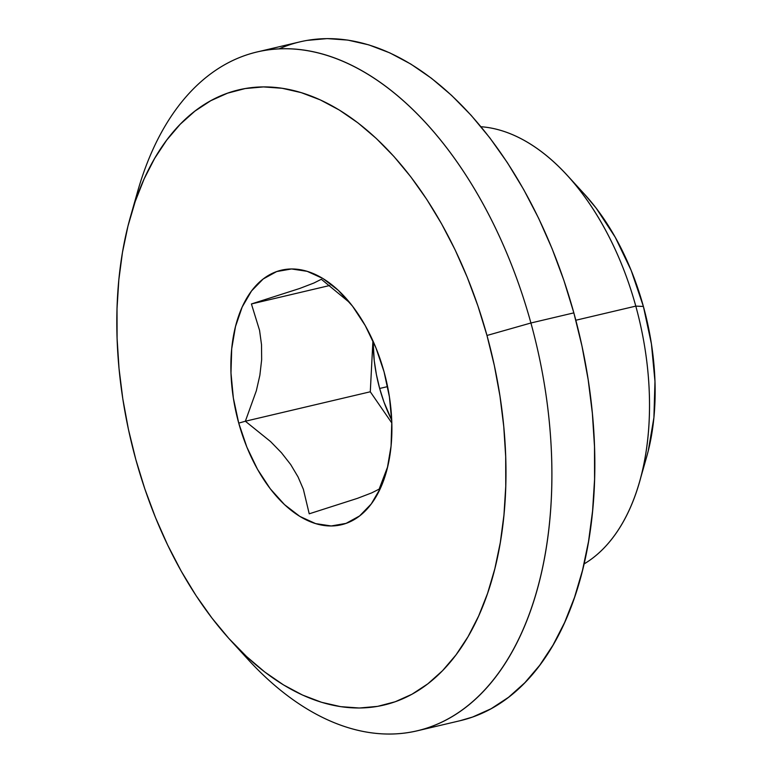<?xml version="1.0" encoding="UTF-8"?>
<svg xmlns="http://www.w3.org/2000/svg" width="772" height="772" viewBox="0 0 772 772"><rect width="100%" height="100%" fill="white"/><g stroke="black" fill="none" stroke-linecap="round" stroke-linejoin="round"><path stroke-width="1.16" d="M379.66 388.47A108.977 63.97 76.7 0 1 373.117 341.253L374.237 360.582L376.408 374.594L379.66 388.47L387.583 386.608L379.66 388.47A108.977 63.97 76.7 0 0 391.722 420.19L383.945 401.99L379.66 388.47M387.718 466.597L379.139 489.139L371.747 492.864L357.455 498.345L309.225 513.814L303.367 489.284L298.05 476.922L290.697 464.561L281.471 452.759L270.567 441.565L245.361 421.232L370.29 391.78L372.924 340.819L370.29 391.78L245.361 421.232L256.343 390.748L259.865 375.269L261.66 359.675L261.515 344.669L259.556 330.32L251.421 303.956L329.75 285.495L251.421 303.956L299.652 288.487L313.943 283.006L321.335 279.271L349.88 302.817L321.335 279.271L313.943 283.006L299.652 288.487L251.421 303.956L259.556 330.32L261.515 344.669L261.66 359.675L259.865 375.269L256.343 390.748L245.361 421.232L238.731 423.114A130.777 76.756 76.7 0 1 253.998 287.85A130.777 76.756 76.7 0 1 344.881 297.017A130.777 76.756 76.7 0 1 384.051 371.815L389.416 396.876L391.79 421.956L391.066 446.091L387.293 468.363L380.596 487.914L371.236 503.981L359.578 515.957L346.068 523.377L331.227 525.964L315.623 523.609L299.854 516.41L284.53 504.637L270.239 488.744L257.53 469.347L246.886 447.181L238.731 423.114L233.356 398.053L230.982 372.972L231.706 348.838L235.489 326.566L242.186 307.015L251.537 290.947L263.194 278.972L276.704 271.551L291.546 268.965L307.15 271.319L322.918 278.518L338.242 290.291L352.534 306.185L365.243 325.581L375.887 347.738L384.051 371.815A130.777 76.756 76.7 0 1 386.222 472.368A130.777 76.756 76.7 0 1 314.098 523.126A130.777 76.756 76.7 0 1 238.731 423.114L245.361 421.232L270.567 441.565L281.471 452.759L290.697 464.561L298.05 476.922L303.367 489.284L309.225 513.814L357.455 498.345L371.747 492.864L379.139 489.139L387.718 466.616M635.79 306.117A228.367 134.048 76.7 0 1 639.583 481.709A228.367 134.048 76.7 0 1 584.037 563.956A228.367 134.048 -103.3 0 0 635.79 306.117L575.835 320.245L635.79 306.117A228.367 134.048 -103.3 0 0 480.975 126.724A228.367 134.048 76.7 0 1 567.41 175.505A228.367 134.048 76.7 0 1 635.79 306.117L643.394 306.455L635.79 306.117M639.583 481.709L646.646 456.908A195.673 114.854 -103.3 0 0 643.394 306.455L651.423 343.945L654.974 381.474L653.903 417.594L648.248 450.916L646.502 457.41M230.432 640.2L247.822 659.23A348.741 204.696 -103.3 0 0 490.191 683.683A348.741 204.696 -103.3 0 0 530.914 322.995L486.978 335.473A316.047 185.502 76.7 0 1 450.086 662.357A316.047 185.502 76.7 0 1 230.432 640.2A316.047 185.502 76.7 0 1 135.795 459.446L144.856 488.975L155.519 517.626L167.688 545.109L181.237 571.183L196.04 595.579L211.953 618.063L228.821 638.425L246.49 656.461L264.786 672.016L283.527 684.918L302.537 695.051L321.625 702.317L340.626 706.65L359.337 708.011L377.595 706.37L395.206 701.758L412.016 694.221L427.852 683.818L442.568 670.665L456.02 654.878L468.083 636.611L478.63 616.037L487.576 593.369L494.823 568.8L500.295 542.591L503.952 514.982L505.757 486.244L505.689 456.648L503.749 426.482L499.957 396.036L494.35 365.6L486.978 335.473L477.916 305.953L467.253 277.302L455.094 249.81L441.536 223.745L426.733 199.35L410.82 176.865L393.952 156.504L376.282 138.458L357.996 122.912L339.255 110.01L320.245 99.877L301.148 92.611L282.147 88.278L263.435 86.918L245.187 88.558L227.566 93.171L210.766 100.707L194.92 111.11L180.204 124.263L166.752 140.05L154.69 158.318L144.142 178.892L135.196 201.56L127.959 226.128L122.478 252.338L118.82 279.947L117.016 308.684L117.083 338.281L119.023 368.447L122.816 398.892L128.422 429.328L135.795 459.446A316.047 185.502 76.7 0 1 130.545 216.44A316.047 185.502 76.7 0 1 304.824 93.779A316.047 185.502 76.7 0 1 486.978 335.473L530.914 322.995A348.741 204.696 76.7 0 1 417.16 730.833A348.741 204.696 76.7 0 1 239.011 649.204M417.16 730.833L460.102 720.71A348.741 204.696 -103.3 0 0 573.847 312.872L530.914 322.995L573.847 312.872L581.982 346.107L588.168 379.689L592.356 413.29L594.498 446.573L594.575 479.229L592.578 510.948L588.544 541.413L582.503 570.334L574.503 597.432L564.641 622.454L552.993 645.151L539.686 665.31L524.844 682.728L508.603 697.251L491.127 708.725L472.58 717.043L459.89 720.758M307.044 40.405L327.183 38.6L347.834 40.096L368.794 44.872L389.86 52.901L410.839 64.076L431.519 78.319L451.697 95.477L471.2 115.385L489.815 137.85L507.378 162.66L523.706 189.584L538.663 218.341L552.086 248.68L563.849 280.284L573.847 312.872A348.741 204.696 -103.3 0 0 300.076 41.833A348.741 204.696 -103.3 0 0 279.078 48.868M134.193 204.551A348.741 204.696 76.7 0 1 257.144 51.956A348.741 204.696 76.7 0 1 530.914 322.995A348.741 204.696 -103.3 0 0 329.914 56.298A348.741 204.696 -103.3 0 0 137.599 191.639L130.545 216.44M584.279 193.975L596.235 208.247L615.255 237.274L631.178 270.432L643.394 306.455A195.673 114.854 -103.3 0 0 584.8 194.544L567.41 175.505M370.29 391.78L391.819 422.998L370.29 391.78M257.144 51.956L300.076 41.833"/></g></svg>
